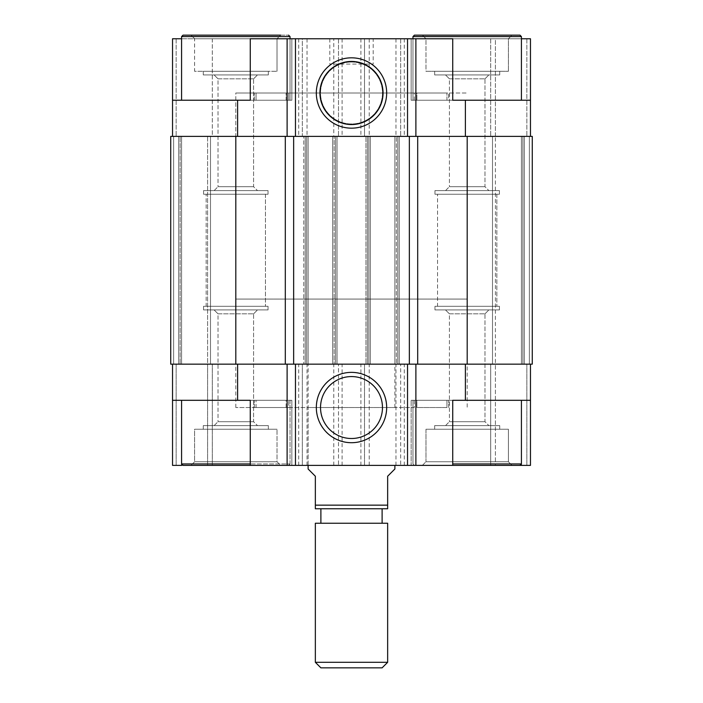 <?xml version="1.0" encoding="UTF-8"?>
<svg xmlns="http://www.w3.org/2000/svg" width="703" height="703" viewBox="0 0 703 703"><rect width="100%" height="100%" fill="white"/><g stroke="black" fill="none" stroke-linecap="round" stroke-linejoin="round"><path stroke-width="0.53" stroke-dasharray="3.52 2.64" d="M181.576 38.762L291.842 38.762L172.534 38.762L212.306 38.762L172.534 38.762L212.306 38.762L172.534 38.762L172.534 100.23L290.04 100.23L286.112 100.23L288.696 100.23L288.696 92.998L414.304 92.998L235.804 92.998L288.696 92.998L288.696 100.23L286.112 100.23L290.04 100.23L181.576 100.23L256.05 100.23L256.05 92.998L286.112 92.998L256.05 92.998L286.112 92.998L256.05 92.998L256.05 100.23L172.534 100.23L291.842 100.23L250.268 100.23L250.268 38.762L302.334 38.762L302.334 136.382L364.514 136.382L364.514 38.762L364.514 136.382L465.386 136.382L237.614 136.382L302.334 136.382L302.334 38.762L333.784 38.762L333.784 136.382M286.112 100.23L286.112 92.998L286.112 100.23M181.576 400.306L290.04 400.306L181.576 400.306L256.05 400.306L256.05 407.538L286.112 407.538L256.05 407.538L286.112 407.538L256.05 407.538L256.05 400.306L181.576 400.306L181.576 463.936L290.04 463.936L181.576 463.936L183.017 465.386L291.842 465.386L181.664 465.386L181.664 400.306L254.337 400.306L172.534 400.306L181.664 400.306L181.664 464.446M286.112 407.538L286.112 400.306L290.04 400.306L286.112 400.306L286.112 407.538M190.979 465.386L280.638 465.386L277.026 461.774L277.026 429.234L277.026 461.774L280.638 465.386L190.979 465.386L194.59 461.774L277.026 461.774L194.59 461.774L277.026 461.774L194.59 461.774L194.59 429.234L277.026 429.234L194.59 429.234L277.026 429.234L194.59 429.234L194.59 461.774L190.979 465.386L280.638 465.386L250.268 465.386L250.268 400.306L291.842 400.306L250.268 400.306L250.268 465.386L250.268 400.306L172.534 400.306L172.534 465.386L338.486 465.386L338.486 364.154L338.486 465.386L400.666 465.386L400.666 364.154L400.666 465.386L452.732 465.386L452.732 400.306L411.158 400.306L414.304 400.306L414.304 407.538L288.696 407.538L288.696 400.306L291.842 400.306L288.696 400.306L288.696 407.538L414.304 407.538L414.304 400.306L416.888 400.306L411.158 400.306L530.466 400.306L446.95 400.306L530.466 400.306L530.466 364.154L172.534 364.154L530.466 364.154L492.504 364.154L530.466 364.154L530.466 465.386L526.846 465.386L530.466 465.386L530.466 364.154L530.466 465.386L495.395 465.386L530.466 465.386L530.466 364.154M416.888 407.538L416.888 400.306L412.96 400.306L521.424 400.306L412.96 400.306L416.888 400.306L416.888 407.538L446.95 407.538L446.95 400.306L446.95 407.538L416.888 407.538M448.663 407.538L448.663 400.306L448.663 407.538M254.337 407.538L254.337 400.306L254.337 407.538L235.804 407.538L288.696 407.538L254.337 407.538M254.337 100.23L254.337 92.998L254.337 100.23M414.304 100.23L414.304 92.998L467.196 92.998L414.304 92.998L414.304 100.23L416.888 100.23L416.888 92.998L446.95 92.998L416.888 92.998L446.95 92.998L416.888 92.998L416.888 100.23L411.158 100.23L414.304 100.23M446.95 100.23L446.95 92.998L446.95 100.23L448.663 100.23L448.663 92.998L448.663 100.23L446.95 100.23L521.424 100.23L446.95 100.23M333.784 38.762L452.732 38.762L411.158 38.762L452.732 38.762L452.732 100.23L411.158 100.23L530.466 100.23L521.336 100.23L530.466 100.23L530.466 136.382L465.386 136.382L530.466 136.382L495.395 136.382L530.466 136.382L530.466 38.762L495.395 38.762L530.466 38.762L530.466 136.382M521.424 38.762L411.158 38.762L521.336 38.762L521.336 100.23L448.663 100.23L521.336 100.23L521.336 38.762L530.466 38.762L530.466 100.23M416.888 100.23L521.424 100.23L416.888 100.23M412.96 38.762L412.96 100.23L412.96 36.6L414.41 35.15L519.983 35.15M291.842 38.762L250.268 38.762L291.842 38.762L291.842 100.23L291.842 38.762M495.395 38.762L526.846 38.762L490.694 38.762L495.395 38.762L495.395 136.382L490.694 136.382L532.268 136.382L492.504 136.382L495.395 136.382L495.395 38.762M373.196 38.762L329.804 38.762L373.196 38.762L373.196 64.07L329.804 64.07L373.196 64.07M490.694 38.762L490.694 136.382L490.694 38.762M452.732 38.762L452.732 100.23L452.732 38.762M400.666 38.762L400.666 136.382L400.666 38.762M338.486 38.762L338.486 136.382L338.486 38.762M250.268 38.762L250.268 100.23L250.268 38.762M181.664 38.762L181.664 100.23L181.664 38.762M172.534 100.23L172.534 136.382L237.614 136.382L172.534 136.382L172.534 38.762L172.534 136.382M212.306 38.762L212.306 136.382L176.154 136.382L212.306 136.382L212.306 38.762M351.5 57.822A35.168 35.168 0 0 1 381.957 110.582A35.168 35.168 0 0 1 321.043 110.582A35.168 35.168 0 0 1 351.5 57.822M529.377 136.382L524.315 136.382L529.377 136.382L529.377 364.154L524.315 364.154L532.268 364.154L522.874 364.154L532.268 364.154L529.377 364.154L529.377 136.382M522.874 136.382L521.424 136.382L522.874 136.382L522.874 364.154L522.874 136.382M467.196 136.382L532.268 136.382L532.268 364.154L532.268 136.382L532.268 364.154L532.268 136.382L532.268 364.154L467.196 364.154L467.196 136.382L170.732 136.382L178.685 136.382L170.732 136.382L170.732 364.154L308.116 364.154L305.225 364.154L305.225 136.382L305.225 364.154L303.775 364.154L303.775 136.382L303.775 364.154L337.036 364.154L334.145 364.154L334.145 136.382L334.145 364.154L370.296 364.154L367.405 364.154L367.405 136.382L367.405 364.154L365.964 364.154L365.964 136.382L365.964 364.154L399.225 364.154L396.334 364.154L396.334 136.382L396.334 364.154L467.196 364.154M180.126 136.382L210.496 136.382L180.126 136.382L180.126 364.154L180.126 136.382M207.605 136.382L210.496 136.382L207.605 136.382L207.605 364.154L210.496 364.154L172.534 364.154L212.306 364.154L172.534 364.154L212.306 364.154L207.605 364.154L207.605 136.382M290.04 38.762L290.04 100.23L290.04 36.6L181.576 36.6L290.04 36.6L181.576 36.6L181.576 100.23M308.116 407.538L394.884 407.538L308.116 407.538L308.116 465.386L394.884 465.386L308.116 465.386L308.116 299.074L394.884 299.074L308.116 299.074M495.395 364.154L526.846 364.154L490.694 364.154L495.395 364.154L495.395 136.382L495.395 465.386L490.694 465.386L490.694 364.154L490.694 465.386L526.846 465.386L490.694 465.386L490.694 364.154L490.694 465.386L495.395 465.386L495.395 364.154M452.732 465.386L452.732 400.306L452.732 465.386L414.41 465.386L412.96 463.936L412.96 400.306L412.96 463.936L414.41 465.386L519.983 465.386L414.41 465.386L512.021 465.386L508.41 461.774L508.41 429.234L508.41 461.774L512.021 465.386L422.362 465.386L512.021 465.386L422.362 465.386L425.974 461.774L508.41 461.774L425.974 461.774L508.41 461.774L425.974 461.774L425.974 429.234L508.41 429.234L425.974 429.234L508.41 429.234L425.974 429.234L425.974 461.774L422.362 465.386L512.021 465.386L411.158 465.386L411.158 400.306L411.158 465.386L530.466 465.386L530.466 400.306M364.514 465.386L364.514 364.154L364.514 465.386M302.334 465.386L302.334 364.154L302.334 465.386M172.534 400.306L172.534 364.154M212.306 465.386L212.306 364.154L212.306 465.386M492.504 364.154L492.504 136.382L492.504 364.154M394.884 364.154L394.884 136.382L394.884 364.154M399.225 364.154L399.225 136.382L399.225 364.154M370.296 364.154L370.296 136.382L370.296 364.154M332.704 364.154L332.704 136.382L332.704 364.154M337.036 364.154L337.036 136.382L337.036 364.154M308.116 364.154L308.116 136.382L308.116 364.154M170.732 364.154L170.732 136.382L170.732 364.154M210.496 364.154L210.496 136.382L210.496 364.154M521.336 465.386L521.336 464.446M351.5 376.571A30.967 30.967 0 0 1 378.319 423.021A30.967 30.967 0 0 1 324.681 423.021A30.967 30.967 0 0 1 351.5 376.571M183.017 35.15L288.59 35.15L183.017 35.15L280.638 35.15L190.979 35.15L280.638 35.15L190.979 35.15L280.638 35.15L277.026 38.762L194.59 38.762L190.979 35.15L194.59 38.762L277.026 38.762L194.59 38.762L194.59 71.302L277.026 71.302L194.59 71.302L277.026 71.302L194.59 71.302L194.59 38.762L277.026 38.762L277.026 71.302L277.026 38.762L280.638 35.15M203.264 71.302L268.344 71.302L203.264 71.302L203.264 74.922L268.344 74.922L203.264 74.922L268.344 74.922L203.264 74.922L203.264 71.302L268.344 71.302L203.264 71.302M214.116 74.922L257.5 74.922L214.116 74.922L257.5 74.922L214.116 74.922L218.027 78.833L253.581 78.833L218.027 78.833L218.027 186.699L253.581 186.699L218.027 186.699L214.116 190.61L257.5 190.61L214.116 190.61L257.5 190.61L214.116 190.61L218.027 186.699L253.581 186.699L218.027 186.699L218.027 78.833L214.116 74.922M268.045 190.61L203.571 190.61L268.045 190.61L203.571 190.61L268.045 190.61L268.045 194.23L203.571 194.23L268.045 194.23L203.571 194.23L268.045 194.23L268.045 190.61M425.974 38.762L422.362 35.15L512.021 35.15L422.362 35.15L425.974 38.762L508.41 38.762L425.974 38.762L425.974 71.302L508.41 71.302L425.974 71.302L508.41 71.302L425.974 71.302L425.974 38.762L508.41 38.762L425.974 38.762M434.656 71.302L499.736 71.302L434.656 71.302L434.656 74.922L499.736 74.922L434.656 74.922L499.736 74.922L434.656 74.922L434.656 71.302L499.736 71.302L434.656 71.302M445.5 74.922L488.884 74.922L445.5 74.922L488.884 74.922L445.5 74.922L449.419 78.833L484.973 78.833L449.419 78.833L449.419 186.699L484.973 186.699L449.419 186.699L445.5 190.61L488.884 190.61L445.5 190.61L488.884 190.61L445.5 190.61L449.419 186.699L484.973 186.699L449.419 186.699L449.419 78.833L445.5 74.922M499.429 190.61L434.955 190.61L499.429 190.61L434.955 190.61L499.429 190.61L499.429 194.23L434.955 194.23L499.429 194.23L434.955 194.23L499.429 194.23L499.429 190.61M218.027 78.833L253.581 78.833L218.027 78.833M449.419 78.833L484.973 78.833L449.419 78.833M203.571 309.926L268.045 309.926L203.571 309.926L268.045 309.926L203.571 309.926L203.571 306.306L268.045 306.306L203.571 306.306L268.045 306.306L203.571 306.306L203.571 309.926M214.116 309.926L257.5 309.926L214.116 309.926L257.5 309.926L214.116 309.926L218.027 313.837L253.581 313.837L218.027 313.837L218.027 421.703L253.581 421.703L218.027 421.703L214.116 425.614L257.5 425.614L214.116 425.614L257.5 425.614L214.116 425.614L218.027 421.703L253.581 421.703L218.027 421.703L218.027 313.837L214.116 309.926M203.264 425.614L268.344 425.614L203.264 425.614L203.264 429.234L268.344 429.234L203.264 429.234L268.344 429.234L203.264 429.234L203.264 425.614L268.344 425.614L203.264 425.614M434.955 309.926L499.429 309.926L434.955 309.926L499.429 309.926L434.955 309.926L434.955 306.306L499.429 306.306L434.955 306.306L499.429 306.306L434.955 306.306L434.955 309.926M445.5 309.926L488.884 309.926L445.5 309.926L488.884 309.926L445.5 309.926L449.419 313.837L484.973 313.837L449.419 313.837L449.419 421.703L484.973 421.703L449.419 421.703L445.5 425.614L488.884 425.614L445.5 425.614L488.884 425.614L445.5 425.614L449.419 421.703L484.973 421.703L449.419 421.703L449.419 313.837L445.5 309.926M434.656 425.614L499.736 425.614L434.656 425.614L434.656 429.234L499.736 429.234L434.656 429.234L499.736 429.234L434.656 429.234L434.656 425.614L499.736 425.614L434.656 425.614M218.027 313.837L253.581 313.837L218.027 313.837M449.419 313.837L484.973 313.837L449.419 313.837M203.571 190.61L203.571 194.23L203.571 190.61M206.164 194.23L265.453 194.23L206.164 194.23L206.164 306.306L265.453 306.306L206.164 306.306L265.453 306.306L206.164 306.306L206.164 194.23L265.453 194.23L206.164 194.23M434.955 190.61L434.955 194.23L434.955 190.61M437.547 194.23L496.836 194.23L437.547 194.23L437.547 306.306L496.836 306.306L437.547 306.306L496.836 306.306L437.547 306.306L437.547 194.23L496.836 194.23L437.547 194.23M351.5 62.031A30.967 30.967 0 0 1 378.319 108.482A30.967 30.967 0 0 1 324.681 108.482A30.967 30.967 0 0 1 351.5 62.031A30.967 30.967 0 0 0 320.533 92.998A30.967 30.967 0 0 0 351.5 123.965A30.967 30.967 0 0 0 382.467 92.998A30.967 30.967 0 0 0 351.5 62.031M394.884 468.998L387.652 476.23L387.652 508.77L315.348 508.77L315.348 476.23L308.116 468.998M320.893 508.77L382.107 508.77L320.893 508.77M387.652 505.158L315.348 505.158M382.107 667.85L320.893 667.85M235.804 407.538L235.804 92.998L467.196 92.998L235.804 92.998L235.804 299.074L467.196 299.074L235.804 299.074M320.893 523.234L382.107 523.234L320.893 523.234M387.652 523.234L315.348 523.234M387.652 662.305L315.348 662.305M521.424 100.23L521.424 36.6L412.96 36.6M526.846 38.762L526.846 136.382L526.846 38.762M465.386 100.23L465.386 136.382M404.287 38.762L404.287 136.382M395.974 38.762L395.974 136.382M369.216 38.762L369.216 136.382M360.903 38.762L360.903 136.382M342.097 38.762L342.097 136.382M307.026 38.762L307.026 136.382M298.713 38.762L298.713 136.382M237.614 100.23L237.614 136.382M176.154 38.762L176.154 136.382L176.154 38.762M526.846 465.386L526.846 364.154L526.846 465.386M465.386 400.306L465.386 364.154M404.287 465.386L404.287 364.154M395.974 465.386L395.974 364.154M369.216 465.386L369.216 364.154M360.903 465.386L360.903 364.154M342.097 465.386L342.097 364.154M333.784 465.386L333.784 364.154M307.026 465.386L307.026 364.154M298.713 465.386L298.713 364.154M237.614 400.306L237.614 364.154M176.154 465.386L176.154 364.154L176.154 465.386M207.605 465.386L207.605 364.154L207.605 465.386M524.315 364.154L524.315 136.382L524.315 364.154M521.424 364.154L521.424 136.382L521.424 364.154M397.775 364.154L397.775 136.382L397.775 364.154M368.855 364.154L368.855 136.382L368.855 364.154M335.595 364.154L335.595 136.382L335.595 364.154M306.666 364.154L306.666 136.382L306.666 364.154M235.804 364.154L235.804 136.382M173.623 364.154L173.623 136.382L173.623 364.154M178.685 364.154L178.685 136.382L178.685 364.154M181.576 364.154L181.576 136.382L181.576 364.154M521.424 400.306L521.424 463.936L452.732 463.936M250.268 463.936L181.576 463.936M467.196 299.074L467.196 407.538M411.158 100.23L411.158 38.762L411.158 100.23M290.04 400.306L290.04 463.936L288.59 465.386L290.04 463.936L290.04 400.306M394.884 407.538L394.884 299.074M291.842 400.306L291.842 465.386L291.842 400.306M329.804 38.762L329.804 64.07M268.344 71.302L268.344 74.922L268.344 71.302M253.581 78.833L257.5 74.922L253.581 78.833L253.581 186.699L257.5 190.61L253.581 186.699L253.581 78.833M508.41 38.762L512.021 35.15L508.41 38.762L508.41 71.302L508.41 38.762M499.736 71.302L499.736 74.922L499.736 71.302M484.973 78.833L488.884 74.922L484.973 78.833L484.973 186.699L488.884 190.61L484.973 186.699L484.973 78.833M253.581 313.837L257.5 309.926L253.581 313.837L253.581 421.703L257.5 425.614L253.581 421.703L253.581 313.837M268.344 425.614L268.344 429.234L268.344 425.614M521.424 463.936L519.983 465.386M484.973 313.837L488.884 309.926L484.973 313.837L484.973 421.703L488.884 425.614L484.973 421.703L484.973 313.837M499.736 425.614L499.736 429.234L499.736 425.614M265.453 194.23L265.453 306.306L265.453 194.23M268.045 306.306L268.045 309.926L268.045 306.306M496.836 194.23L496.836 306.306L496.836 194.23M499.429 306.306L499.429 309.926L499.429 306.306"/><path stroke-width="1.05" d="M235.804 136.382L170.732 136.382L170.732 364.154L235.804 364.154L235.804 136.382L532.268 136.382L532.268 364.154L235.804 364.154M412.96 36.6L521.424 36.6L519.983 35.15L414.41 35.15L412.96 36.6L412.96 38.762M521.424 38.762L530.466 38.762L530.466 100.23L452.732 100.23L452.732 38.762L250.268 38.762L250.268 100.23L172.534 100.23L172.534 136.382M181.576 38.762L172.534 38.762L172.534 100.23M415.886 38.762L415.886 136.382M530.466 100.23L530.466 136.382M287.114 38.762L287.114 136.382M295.462 38.762L295.462 136.382M407.538 38.762L407.538 136.382M290.04 38.762L290.04 36.6L181.576 36.6L183.017 35.15L181.576 36.6L181.576 100.23M351.5 57.822A35.168 35.168 0 0 1 381.957 110.582A35.168 35.168 0 0 1 321.043 110.582A35.168 35.168 0 0 1 351.5 57.822M452.732 465.386L530.466 465.386L530.466 400.306L452.732 400.306L452.732 465.386L407.538 465.386L407.538 364.154M407.538 465.386L250.268 465.386L250.268 400.306L172.534 400.306L172.534 364.154M287.114 465.386L287.114 364.154M295.462 465.386L295.462 364.154M415.886 465.386L415.886 364.154M351.5 372.37A35.168 35.168 0 0 1 381.957 425.122A35.168 35.168 0 0 1 321.043 425.122A35.168 35.168 0 0 1 351.5 372.37M530.466 400.306L530.466 364.154M181.664 464.446L181.664 465.386L172.534 465.386L172.534 400.306M285.304 364.154L285.304 136.382M293.652 364.154L293.652 136.382M409.348 364.154L409.348 136.382M417.696 364.154L417.696 136.382M521.336 465.386L521.336 464.446M181.576 400.306L181.576 463.936L250.268 463.936M351.5 376.571A30.967 30.967 0 0 1 378.319 423.021A30.967 30.967 0 0 1 324.681 423.021A30.967 30.967 0 0 1 351.5 376.571M280.638 35.15L183.017 35.15M181.576 463.936L183.017 465.386L250.268 465.386L190.979 465.386M308.116 465.386L308.116 468.998L315.348 476.23L315.348 508.77L387.652 508.77L387.652 476.23L394.884 468.998L394.884 465.386M315.348 505.158L387.652 505.158M315.348 662.305L320.893 667.85L382.107 667.85L387.652 662.305L315.348 662.305L315.348 523.234L387.652 523.234L387.652 662.305M320.893 508.77L320.893 523.234M465.386 100.23L465.386 136.382M237.614 100.23L237.614 136.382M351.5 61.442A31.556 31.556 0 0 1 378.829 108.772A31.556 31.556 0 0 1 324.171 108.772A31.556 31.556 0 0 1 351.5 61.442M237.614 400.306L237.614 364.154M465.386 400.306L465.386 364.154M467.196 364.154L467.196 136.382M452.732 463.936L521.424 463.936L519.983 465.386M519.983 35.15L521.424 36.6L521.424 100.23M521.424 400.306L521.424 463.936M290.04 36.6L288.59 35.15L290.04 36.6M382.107 508.77L382.107 523.234"/></g></svg>
